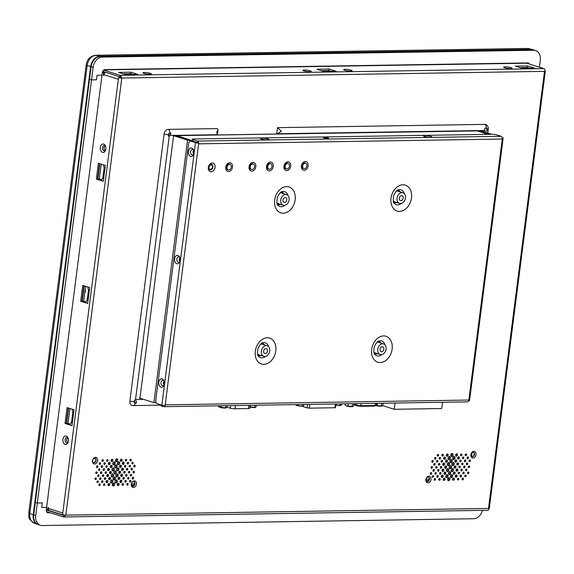 <?xml version="1.0" encoding="UTF-8"?>
<svg xmlns="http://www.w3.org/2000/svg" width="574" height="574" viewBox="0 0 574 574"><rect width="100%" height="100%" fill="white"/><g stroke="black" fill="none" stroke-linecap="round" stroke-linejoin="round"><path stroke-width="0.86" d="M95.198 458.353L93.993 458.375M108.005 484.312L108.802 484.298M112.418 484.241L113.688 484.219M117.311 484.162L118.108 484.155M131.453 483.939L134.625 483.889M426.016 479.29L429.194 479.24M443.293 479.017L444.082 479.003M447.706 478.946L448.968 478.931M452.599 478.874L453.395 478.86M393.369 201.524L393.929 201.51M211.713 165.176L212.602 165.161M121.222 77.103L120.375 77.117M534.581 50.304A10.389 7.649 107.5 0 0 531.789 49.637L100.256 56.446L96.145 55.348A10.188 7.505 107.5 0 0 87.191 65.443L29.783 513.565A10.188 7.505 107.5 0 0 34.117 523.072C26.72 518.071 29.475 516.622 28.779 512.955L86.186 64.833C87.198 59.179 90.34 55.994 95.593 55.276A4.635 3.042 89.1 0 1 96.145 55.348L527.671 48.532A4.635 3.042 -90.9 0 0 527.126 48.467L529.192 48.711A10.188 7.505 107.5 0 0 527.671 48.532L531.287 49.479L99.761 56.288A10.389 7.649 107.5 0 0 90.635 66.584L33.227 514.706A10.389 7.649 107.5 0 0 37.647 524.385A10.389 7.649 107.5 0 0 37.92 524.485A10.389 7.649 -72.5 0 1 33.227 514.706L90.635 66.584A10.389 7.649 -72.5 0 1 99.761 56.288L531.287 49.479A10.389 7.649 -72.5 0 1 532.407 49.565A10.389 7.649 -72.5 0 1 533.117 49.744A10.389 7.649 -72.5 0 1 533.361 49.823A10.389 7.649 107.5 0 0 532.837 49.658A10.389 7.649 107.5 0 0 531.287 49.479L100.256 56.446A10.389 7.649 107.5 0 0 91.13 66.742L33.723 514.864A10.389 7.649 107.5 0 0 38.422 524.643L37.92 524.485L38.422 524.643A10.389 7.649 107.5 0 1 33.723 514.864A10.389 7.649 107.5 0 0 38.422 524.643L40.41 525.267A10.389 7.649 107.5 0 0 42.239 525.533L473.765 518.724A10.389 7.649 107.5 0 0 482.504 510.365M47.599 511.915L46.652 511.929M525.447 68.277A1.234 0.911 107.5 0 0 524.722 67.481M526.803 67.445A3.085 2.274 -72.5 0 1 526.875 68.256M104.769 72.841A3.085 2.274 -72.5 0 1 105.695 72.346M471.591 456.445L472.093 452.542M524.249 68.299L521.816 67.524M92.543 460.714A3.394 2.497 107.5 0 0 94.674 464A3.394 2.497 107.5 0 0 97.659 460.635A3.394 2.497 107.5 0 0 95.528 457.349A3.394 2.497 107.5 0 0 92.543 460.714M92.658 460.477A2.318 1.708 107.5 0 0 94.114 462.723A2.318 1.708 107.5 0 0 96.145 460.427A2.318 1.708 107.5 0 0 94.696 458.188A2.318 1.708 107.5 0 0 92.658 460.477M131.324 484.234A3.394 2.497 107.5 0 0 133.455 487.52A3.394 2.497 107.5 0 0 136.447 484.155A3.394 2.497 107.5 0 0 134.309 480.869A3.394 2.497 107.5 0 0 131.324 484.234M131.439 484.004A2.318 1.708 107.5 0 0 132.486 486.185A2.318 1.708 107.5 0 0 134.933 483.947A2.318 1.708 107.5 0 0 133.886 481.765A2.318 1.708 107.5 0 0 131.439 484.004M132.343 486.128A2.318 1.708 107.5 0 0 134.632 483.853A2.318 1.708 107.5 0 0 133.735 481.729M446.479 470.206A1.543 1.134 107.5 0 0 447.182 471.663A1.543 1.134 107.5 0 0 448.811 470.171A1.543 1.134 107.5 0 0 448.107 468.721A1.543 1.134 107.5 0 0 446.479 470.206M446.73 471.34A1.543 1.134 107.5 0 0 447.813 469.855A1.543 1.134 107.5 0 0 447.562 468.728M437.639 470.35A0.926 0.682 107.5 0 0 439.038 470.328A0.926 0.682 107.5 0 0 437.639 470.35M437.661 470.745A0.926 0.682 107.5 0 0 438.019 469.611M448.423 473.198A1.543 1.134 107.5 0 0 449.119 474.648A1.543 1.134 107.5 0 0 450.748 473.155A1.543 1.134 107.5 0 0 450.052 471.706A1.543 1.134 107.5 0 0 448.423 473.198M448.674 474.325A1.543 1.134 107.5 0 0 449.751 472.84A1.543 1.134 107.5 0 0 449.499 471.713M430.27 473.478A0.926 0.682 107.5 0 0 431.67 473.457A0.926 0.682 107.5 0 0 430.27 473.478M430.292 473.88A0.926 0.682 107.5 0 0 430.651 472.746M441.284 476.327A1.234 0.911 107.5 0 0 443.15 476.298A1.234 0.911 107.5 0 0 441.284 476.327M441.413 477.116A1.234 0.911 107.5 0 0 442.023 475.186M432.215 476.47A0.926 0.682 107.5 0 0 433.607 476.449A0.926 0.682 107.5 0 0 432.215 476.47M432.229 476.865A0.926 0.682 107.5 0 0 432.588 475.731M443.228 479.312A1.234 0.911 107.5 0 0 445.087 479.283A1.234 0.911 107.5 0 0 443.228 479.312M443.35 480.101A1.234 0.911 107.5 0 0 443.96 478.171M434.152 479.455A0.926 0.682 107.5 0 0 435.544 479.434A0.926 0.682 107.5 0 0 434.152 479.455M434.174 479.85A0.926 0.682 107.5 0 0 434.532 478.716M462.07 479.01A0.926 0.682 107.5 0 0 463.469 478.989A0.926 0.682 107.5 0 0 462.07 479.01M462.092 479.412A0.926 0.682 107.5 0 0 462.45 478.278M457.421 479.089A0.926 0.682 107.5 0 0 458.813 479.068A0.926 0.682 107.5 0 0 457.421 479.089M457.442 479.484A0.926 0.682 107.5 0 0 457.801 478.35M452.534 479.161A1.234 0.911 107.5 0 0 454.393 479.132A1.234 0.911 107.5 0 0 452.534 479.161M452.664 479.957A1.234 0.911 107.5 0 0 453.266 478.027M464.789 475.954A0.926 0.682 107.5 0 0 466.181 475.932A0.926 0.682 107.5 0 0 464.789 475.954M464.804 476.355L464.804 476.355A0.926 0.682 107.5 0 0 465.162 475.215M460.133 476.025A0.926 0.682 107.5 0 0 461.532 476.004A0.926 0.682 107.5 0 0 460.133 476.025M460.154 476.427A0.926 0.682 107.5 0 0 460.513 475.294M455.247 476.104A1.234 0.911 107.5 0 0 457.105 476.076A1.234 0.911 107.5 0 0 455.247 476.104M455.376 476.894A1.234 0.911 107.5 0 0 455.986 474.971M450.36 476.183A1.543 1.134 107.5 0 0 451.056 477.633A1.543 1.134 107.5 0 0 452.685 476.147A1.543 1.134 107.5 0 0 451.989 474.691A1.543 1.134 107.5 0 0 450.36 476.183M450.612 477.31A1.543 1.134 107.5 0 0 451.688 475.832A1.543 1.134 107.5 0 0 451.437 474.698M467.501 472.897A0.926 0.682 107.5 0 0 468.893 472.868A0.926 0.682 107.5 0 0 467.501 472.897M467.523 473.292A0.926 0.682 107.5 0 0 467.882 472.158M462.845 472.969A0.926 0.682 107.5 0 0 464.244 472.947A0.926 0.682 107.5 0 0 462.845 472.969M462.866 473.363A0.926 0.682 107.5 0 0 463.225 472.23M458.196 473.041A0.926 0.682 107.5 0 0 459.587 473.019A0.926 0.682 107.5 0 0 458.196 473.041M458.217 473.442A0.926 0.682 107.5 0 0 458.576 472.302M453.309 473.12A1.234 0.911 107.5 0 0 455.168 473.091A1.234 0.911 107.5 0 0 453.309 473.12M453.431 473.909A1.234 0.911 107.5 0 0 454.041 471.979M465.564 469.905A0.926 0.682 107.5 0 0 466.956 469.884A0.926 0.682 107.5 0 0 465.564 469.905M465.579 470.307A0.926 0.682 107.5 0 0 465.937 469.173M460.908 469.984A0.926 0.682 107.5 0 0 462.307 469.963A0.926 0.682 107.5 0 0 460.908 469.984M460.929 470.379A0.926 0.682 107.5 0 0 461.288 469.245M456.021 470.056A1.234 0.911 107.5 0 0 457.88 470.027A1.234 0.911 107.5 0 0 456.021 470.056M456.151 470.852A1.234 0.911 107.5 0 0 456.761 468.922M451.135 470.135A1.543 1.134 107.5 0 0 451.831 471.591A1.543 1.134 107.5 0 0 453.46 470.099A1.543 1.134 107.5 0 0 452.764 468.642A1.543 1.134 107.5 0 0 451.135 470.135M451.386 471.268A1.543 1.134 107.5 0 0 452.463 469.783A1.543 1.134 107.5 0 0 452.212 468.649M458.97 466.992A0.926 0.682 107.5 0 0 460.362 466.971A0.926 0.682 107.5 0 0 458.97 466.992M458.985 467.394A0.926 0.682 107.5 0 0 459.344 466.26M468.276 466.849A0.926 0.682 107.5 0 0 469.668 466.827A0.926 0.682 107.5 0 0 468.276 466.849M468.298 467.25A0.926 0.682 107.5 0 0 468.657 466.11M456.796 464.014A1.234 0.911 107.5 0 0 458.655 463.986A1.234 0.911 107.5 0 0 456.796 464.014M456.926 464.804A1.234 0.911 107.5 0 0 457.535 462.874M466.332 463.864A0.926 0.682 107.5 0 0 467.731 463.842A0.926 0.682 107.5 0 0 466.332 463.864M466.353 464.258A0.926 0.682 107.5 0 0 466.712 463.125M459.745 460.951A0.926 0.682 107.5 0 0 461.137 460.929A0.926 0.682 107.5 0 0 459.745 460.951M459.76 461.345A0.926 0.682 107.5 0 0 460.118 460.212M469.051 460.8A0.926 0.682 107.5 0 0 470.443 460.779A0.926 0.682 107.5 0 0 469.051 460.8M469.073 461.202A0.926 0.682 107.5 0 0 469.432 460.068M457.571 457.966A1.234 0.911 107.5 0 0 459.43 457.937A1.234 0.911 107.5 0 0 457.571 457.966M457.7 458.762A1.234 0.911 107.5 0 0 458.31 456.832M467.107 457.815A0.926 0.682 107.5 0 0 468.506 457.794A0.926 0.682 107.5 0 0 467.107 457.815M467.128 458.217A0.926 0.682 107.5 0 0 467.487 457.083M460.513 454.902A0.926 0.682 107.5 0 0 461.912 454.881A0.926 0.682 107.5 0 0 460.513 454.902M460.535 455.304A0.926 0.682 107.5 0 0 460.893 454.17M449.198 467.15A1.543 1.134 107.5 0 0 449.894 468.606A1.543 1.134 107.5 0 0 451.523 467.114A1.543 1.134 107.5 0 0 450.827 465.658A1.543 1.134 107.5 0 0 449.198 467.15M449.449 468.284A1.543 1.134 107.5 0 0 450.525 466.798A1.543 1.134 107.5 0 0 450.274 465.665M444.771 467.222A1.234 0.911 107.5 0 0 446.637 467.193A1.234 0.911 107.5 0 0 444.771 467.222M444.9 468.011A1.234 0.911 107.5 0 0 445.51 466.081M440.351 467.286A0.926 0.682 107.5 0 0 441.75 467.265A0.926 0.682 107.5 0 0 440.351 467.286M440.373 467.688A0.926 0.682 107.5 0 0 440.732 466.554M435.702 467.365A0.926 0.682 107.5 0 0 437.094 467.344A0.926 0.682 107.5 0 0 435.702 467.365M435.723 467.76A0.926 0.682 107.5 0 0 436.082 466.626M431.045 467.437A0.926 0.682 107.5 0 0 432.444 467.415A0.926 0.682 107.5 0 0 431.045 467.437M431.067 467.832A0.926 0.682 107.5 0 0 431.426 466.698M447.254 464.165A1.543 1.134 107.5 0 0 447.957 465.614A1.543 1.134 107.5 0 0 449.586 464.129A1.543 1.134 107.5 0 0 448.882 462.673A1.543 1.134 107.5 0 0 447.254 464.165M447.505 465.292A1.543 1.134 107.5 0 0 448.588 463.814A1.543 1.134 107.5 0 0 448.337 462.68M442.834 464.237A1.234 0.911 107.5 0 0 444.699 464.201A1.234 0.911 107.5 0 0 442.834 464.237M442.963 465.026A1.234 0.911 107.5 0 0 443.573 463.096M438.414 464.301A0.926 0.682 107.5 0 0 439.813 464.28A0.926 0.682 107.5 0 0 438.414 464.301M438.436 464.703A0.926 0.682 107.5 0 0 438.794 463.57M433.757 464.373A0.926 0.682 107.5 0 0 435.157 464.352A0.926 0.682 107.5 0 0 433.757 464.373M433.779 464.775A0.926 0.682 107.5 0 0 434.138 463.641M449.973 461.101A1.543 1.134 107.5 0 0 450.669 462.558A1.543 1.134 107.5 0 0 452.298 461.066A1.543 1.134 107.5 0 0 451.602 459.616A1.543 1.134 107.5 0 0 449.973 461.101M450.224 462.235A1.543 1.134 107.5 0 0 451.3 460.75A1.543 1.134 107.5 0 0 451.049 459.623M436.477 461.317A0.926 0.682 107.5 0 0 437.869 461.295A0.926 0.682 107.5 0 0 436.477 461.317M436.491 461.718A0.926 0.682 107.5 0 0 436.857 460.578M431.82 461.388A0.926 0.682 107.5 0 0 433.219 461.367A0.926 0.682 107.5 0 0 431.82 461.388M431.842 461.79A0.926 0.682 107.5 0 0 432.2 460.657M448.029 458.117A1.543 1.134 107.5 0 0 448.724 459.573A1.543 1.134 107.5 0 0 450.36 458.081A1.543 1.134 107.5 0 0 449.657 456.624A1.543 1.134 107.5 0 0 448.029 458.117M448.28 459.25A1.543 1.134 107.5 0 0 449.363 457.765A1.543 1.134 107.5 0 0 449.112 456.631M443.609 458.188A1.234 0.911 107.5 0 0 445.467 458.16A1.234 0.911 107.5 0 0 443.609 458.188M443.738 458.978A1.234 0.911 107.5 0 0 444.348 457.055M439.189 458.26A0.926 0.682 107.5 0 0 440.581 458.239A0.926 0.682 107.5 0 0 439.189 458.26M439.21 458.655A0.926 0.682 107.5 0 0 439.569 457.521M434.532 458.332A0.926 0.682 107.5 0 0 435.931 458.31A0.926 0.682 107.5 0 0 434.532 458.332M434.554 458.726A0.926 0.682 107.5 0 0 434.913 457.593M450.741 455.06A1.543 1.134 107.5 0 0 451.444 456.509A1.543 1.134 107.5 0 0 453.073 455.024A1.543 1.134 107.5 0 0 452.369 453.568A1.543 1.134 107.5 0 0 450.741 455.06M450.999 456.186A1.543 1.134 107.5 0 0 452.075 454.708A1.543 1.134 107.5 0 0 451.824 453.575M446.321 455.132A1.234 0.911 107.5 0 0 448.186 455.096A1.234 0.911 107.5 0 0 446.321 455.132M446.45 455.921A1.234 0.911 107.5 0 0 447.06 453.991M441.901 455.196A0.926 0.682 107.5 0 0 443.3 455.175A0.926 0.682 107.5 0 0 441.901 455.196M441.923 455.598A0.926 0.682 107.5 0 0 442.281 454.464M437.252 455.268A0.926 0.682 107.5 0 0 438.644 455.247A0.926 0.682 107.5 0 0 437.252 455.268M437.266 455.67A0.926 0.682 107.5 0 0 437.625 454.536M465.17 454.83A0.926 0.682 107.5 0 0 466.569 454.809A0.926 0.682 107.5 0 0 465.17 454.83M465.191 455.232A0.926 0.682 107.5 0 0 465.55 454.091M455.627 454.981A1.234 0.911 107.5 0 0 457.492 454.952A1.234 0.911 107.5 0 0 455.627 454.981M455.756 455.77A1.234 0.911 107.5 0 0 456.366 453.847M462.457 457.887A0.926 0.682 107.5 0 0 463.849 457.865A0.926 0.682 107.5 0 0 462.457 457.887M462.479 458.289A0.926 0.682 107.5 0 0 462.838 457.155M452.685 458.045A1.543 1.134 107.5 0 0 453.381 459.501A1.543 1.134 107.5 0 0 455.01 458.009A1.543 1.134 107.5 0 0 454.314 456.552A1.543 1.134 107.5 0 0 452.685 458.045M452.936 459.178A1.543 1.134 107.5 0 0 454.012 457.693A1.543 1.134 107.5 0 0 453.761 456.56M464.395 460.879A0.926 0.682 107.5 0 0 465.794 460.857A0.926 0.682 107.5 0 0 464.395 460.879M464.416 461.274A0.926 0.682 107.5 0 0 464.775 460.14M454.859 461.03A1.234 0.911 107.5 0 0 456.717 461.001A1.234 0.911 107.5 0 0 454.859 461.03M454.981 461.819A1.234 0.911 107.5 0 0 455.591 459.889M461.683 463.936A0.926 0.682 107.5 0 0 463.075 463.914A0.926 0.682 107.5 0 0 461.683 463.936M461.704 464.337A0.926 0.682 107.5 0 0 462.063 463.196M451.91 464.093A1.543 1.134 107.5 0 0 452.606 465.543A1.543 1.134 107.5 0 0 454.235 464.05A1.543 1.134 107.5 0 0 453.539 462.601A1.543 1.134 107.5 0 0 451.91 464.093M452.161 465.22A1.543 1.134 107.5 0 0 453.238 463.735A1.543 1.134 107.5 0 0 452.986 462.608M463.62 466.92A0.926 0.682 107.5 0 0 465.019 466.899A0.926 0.682 107.5 0 0 463.62 466.92M463.641 467.322A0.926 0.682 107.5 0 0 464 466.188M454.084 467.071A1.234 0.911 107.5 0 0 455.943 467.042A1.234 0.911 107.5 0 0 454.084 467.071M454.206 467.867A1.234 0.911 107.5 0 0 454.816 465.937M438.801 479.383A0.926 0.682 107.5 0 0 440.201 479.355A0.926 0.682 107.5 0 0 438.801 479.383M438.823 479.778A0.926 0.682 107.5 0 0 439.182 478.644M447.648 479.24A1.543 1.134 107.5 0 0 448.344 480.696A1.543 1.134 107.5 0 0 449.973 479.204A1.543 1.134 107.5 0 0 449.277 477.747A1.543 1.134 107.5 0 0 447.648 479.24M447.899 480.373A1.543 1.134 107.5 0 0 448.976 478.888A1.543 1.134 107.5 0 0 448.724 477.755M436.864 476.391A0.926 0.682 107.5 0 0 438.263 476.37A0.926 0.682 107.5 0 0 436.864 476.391M436.886 476.793A0.926 0.682 107.5 0 0 437.245 475.659M445.704 476.255A1.543 1.134 107.5 0 0 446.407 477.712A1.543 1.134 107.5 0 0 448.036 476.219A1.543 1.134 107.5 0 0 447.333 474.763A1.543 1.134 107.5 0 0 445.704 476.255M445.955 477.389A1.543 1.134 107.5 0 0 447.038 475.903A1.543 1.134 107.5 0 0 446.787 474.77M434.927 473.406A0.926 0.682 107.5 0 0 436.319 473.385A0.926 0.682 107.5 0 0 434.927 473.406M434.949 473.808A0.926 0.682 107.5 0 0 435.307 472.675M432.983 470.422A0.926 0.682 107.5 0 0 434.382 470.4A0.926 0.682 107.5 0 0 432.983 470.422M433.004 470.824A0.926 0.682 107.5 0 0 433.363 469.683M120.734 475.351A1.234 0.911 107.5 0 0 122.599 475.322A1.234 0.911 107.5 0 0 120.734 475.351M120.863 476.14A1.234 0.911 107.5 0 0 121.473 474.217M130.276 475.2A0.926 0.682 107.5 0 0 131.668 475.179A0.926 0.682 107.5 0 0 130.276 475.2M130.298 475.602A0.926 0.682 107.5 0 0 130.657 474.468M118.022 478.415A1.234 0.911 107.5 0 0 119.88 478.379A1.234 0.911 107.5 0 0 118.022 478.415M118.151 479.204A1.234 0.911 107.5 0 0 118.761 477.274M127.564 478.264A0.926 0.682 107.5 0 0 128.956 478.235A0.926 0.682 107.5 0 0 127.564 478.264M127.579 478.659A0.926 0.682 107.5 0 0 127.945 477.525M115.073 481.471A1.543 1.134 107.5 0 0 115.776 482.928A1.543 1.134 107.5 0 0 117.405 481.435A1.543 1.134 107.5 0 0 116.701 479.986A1.543 1.134 107.5 0 0 115.073 481.471M115.324 482.605A1.543 1.134 107.5 0 0 116.407 481.12A1.543 1.134 107.5 0 0 116.156 479.993M124.845 481.321A0.926 0.682 107.5 0 0 126.244 481.299A0.926 0.682 107.5 0 0 124.845 481.321M124.867 481.722A0.926 0.682 107.5 0 0 125.225 480.582M112.361 484.535A1.543 1.134 107.5 0 0 113.056 485.984A1.543 1.134 107.5 0 0 114.685 484.499A1.543 1.134 107.5 0 0 113.989 483.043A1.543 1.134 107.5 0 0 112.361 484.535M112.612 485.669A1.543 1.134 107.5 0 0 113.695 484.183A1.543 1.134 107.5 0 0 113.437 483.05M122.133 484.377A0.926 0.682 107.5 0 0 123.532 484.356A0.926 0.682 107.5 0 0 122.133 484.377M122.154 484.779A0.926 0.682 107.5 0 0 122.513 483.645M100.414 472.653A0.926 0.682 107.5 0 0 101.813 472.632A0.926 0.682 107.5 0 0 100.414 472.653M100.436 473.055A0.926 0.682 107.5 0 0 100.794 471.921M111.973 469.46A1.543 1.134 107.5 0 0 112.669 470.91A1.543 1.134 107.5 0 0 114.298 469.417A1.543 1.134 107.5 0 0 113.602 467.968A1.543 1.134 107.5 0 0 111.973 469.46M112.224 470.587A1.543 1.134 107.5 0 0 113.3 469.101A1.543 1.134 107.5 0 0 113.049 467.975M103.126 469.597A0.926 0.682 107.5 0 0 104.525 469.575A0.926 0.682 107.5 0 0 103.126 469.597M103.148 469.998A0.926 0.682 107.5 0 0 103.507 468.858M110.265 466.468A1.234 0.911 107.5 0 0 112.124 466.44A1.234 0.911 107.5 0 0 110.265 466.468M110.395 467.258A1.234 0.911 107.5 0 0 111.004 465.335M101.189 466.612A0.926 0.682 107.5 0 0 102.588 466.59A0.926 0.682 107.5 0 0 101.189 466.612M101.211 467.006A0.926 0.682 107.5 0 0 101.569 465.873M112.748 463.412A1.543 1.134 107.5 0 0 113.444 464.868A1.543 1.134 107.5 0 0 115.073 463.376A1.543 1.134 107.5 0 0 114.377 461.919A1.543 1.134 107.5 0 0 112.748 463.412M112.999 464.545A1.543 1.134 107.5 0 0 114.075 463.06A1.543 1.134 107.5 0 0 113.824 461.926M103.901 463.548A0.926 0.682 107.5 0 0 105.3 463.527A0.926 0.682 107.5 0 0 103.901 463.548M103.923 463.95A0.926 0.682 107.5 0 0 104.281 462.816M101.964 460.563A0.926 0.682 107.5 0 0 103.363 460.542A0.926 0.682 107.5 0 0 101.964 460.563M101.985 460.965A0.926 0.682 107.5 0 0 102.344 459.831M129.882 460.126A0.926 0.682 107.5 0 0 131.281 460.104A0.926 0.682 107.5 0 0 129.882 460.126M129.903 460.52A0.926 0.682 107.5 0 0 130.262 459.387M125.232 460.197A0.926 0.682 107.5 0 0 126.624 460.176A0.926 0.682 107.5 0 0 125.232 460.197M125.254 460.599A0.926 0.682 107.5 0 0 125.613 459.458M120.346 460.276A1.234 0.911 107.5 0 0 122.205 460.248A1.234 0.911 107.5 0 0 120.346 460.276M120.475 461.066A1.234 0.911 107.5 0 0 121.085 459.135M115.46 460.355A1.543 1.134 107.5 0 0 116.156 461.805A1.543 1.134 107.5 0 0 117.785 460.312A1.543 1.134 107.5 0 0 117.089 458.863A1.543 1.134 107.5 0 0 115.46 460.355M115.711 461.482A1.543 1.134 107.5 0 0 116.787 460.004A1.543 1.134 107.5 0 0 116.536 458.87M131.826 463.11A0.926 0.682 107.5 0 0 133.218 463.089A0.926 0.682 107.5 0 0 131.826 463.11M131.848 463.512A0.926 0.682 107.5 0 0 132.207 462.371M127.17 463.182A0.926 0.682 107.5 0 0 128.569 463.161A0.926 0.682 107.5 0 0 127.17 463.182M127.191 463.584A0.926 0.682 107.5 0 0 127.55 462.45M122.284 463.261A1.234 0.911 107.5 0 0 124.149 463.232A1.234 0.911 107.5 0 0 122.284 463.261M122.413 464.05A1.234 0.911 107.5 0 0 123.023 462.127M117.397 463.34A1.543 1.134 107.5 0 0 118.093 464.789A1.543 1.134 107.5 0 0 119.722 463.304A1.543 1.134 107.5 0 0 119.026 461.848A1.543 1.134 107.5 0 0 117.397 463.34M117.648 464.466A1.543 1.134 107.5 0 0 118.732 462.988A1.543 1.134 107.5 0 0 118.481 461.855M133.764 466.095A0.926 0.682 107.5 0 0 135.163 466.074A0.926 0.682 107.5 0 0 133.764 466.095M133.785 466.497A0.926 0.682 107.5 0 0 134.144 465.363M129.114 466.167A0.926 0.682 107.5 0 0 130.506 466.145A0.926 0.682 107.5 0 0 129.114 466.167M129.128 466.569A0.926 0.682 107.5 0 0 129.487 465.435M124.458 466.246A0.926 0.682 107.5 0 0 125.857 466.224A0.926 0.682 107.5 0 0 124.458 466.246M124.479 466.64A0.926 0.682 107.5 0 0 124.838 465.507M119.571 466.318A1.234 0.911 107.5 0 0 121.43 466.289A1.234 0.911 107.5 0 0 119.571 466.318M119.701 467.114A1.234 0.911 107.5 0 0 120.31 465.184M114.685 466.397A1.543 1.134 107.5 0 0 115.381 467.853A1.543 1.134 107.5 0 0 117.01 466.361A1.543 1.134 107.5 0 0 116.314 464.904A1.543 1.134 107.5 0 0 114.685 466.397M114.936 467.53A1.543 1.134 107.5 0 0 116.013 466.045A1.543 1.134 107.5 0 0 115.761 464.911M131.051 469.159A0.926 0.682 107.5 0 0 132.443 469.13A0.926 0.682 107.5 0 0 131.051 469.159M131.073 469.554A0.926 0.682 107.5 0 0 131.432 468.42M126.395 469.231A0.926 0.682 107.5 0 0 127.794 469.209A0.926 0.682 107.5 0 0 126.395 469.231M126.416 469.625A0.926 0.682 107.5 0 0 126.775 468.492M121.509 469.31A1.234 0.911 107.5 0 0 123.374 469.274A1.234 0.911 107.5 0 0 121.509 469.31M121.638 470.099A1.234 0.911 107.5 0 0 122.248 468.169M116.622 469.381A1.543 1.134 107.5 0 0 117.326 470.838A1.543 1.134 107.5 0 0 118.954 469.345A1.543 1.134 107.5 0 0 118.251 467.896A1.543 1.134 107.5 0 0 116.622 469.381M116.874 470.515A1.543 1.134 107.5 0 0 117.957 469.03A1.543 1.134 107.5 0 0 117.706 467.903M132.989 472.144A0.926 0.682 107.5 0 0 134.388 472.122A0.926 0.682 107.5 0 0 132.989 472.144M133.01 472.538A0.926 0.682 107.5 0 0 133.369 471.405M128.339 472.215A0.926 0.682 107.5 0 0 129.731 472.194A0.926 0.682 107.5 0 0 128.339 472.215M128.354 472.617A0.926 0.682 107.5 0 0 128.712 471.476M123.683 472.287A0.926 0.682 107.5 0 0 125.082 472.266A0.926 0.682 107.5 0 0 123.683 472.287M123.704 472.689A0.926 0.682 107.5 0 0 124.063 471.555M118.796 472.366A1.234 0.911 107.5 0 0 120.655 472.337A1.234 0.911 107.5 0 0 118.796 472.366M118.926 473.155A1.234 0.911 107.5 0 0 119.535 471.232M113.91 472.445A1.543 1.134 107.5 0 0 114.606 473.894A1.543 1.134 107.5 0 0 116.235 472.409A1.543 1.134 107.5 0 0 115.539 470.953A1.543 1.134 107.5 0 0 113.91 472.445M114.161 473.572A1.543 1.134 107.5 0 0 115.238 472.093A1.543 1.134 107.5 0 0 114.987 470.96M99.252 463.627A0.926 0.682 107.5 0 0 100.644 463.605A0.926 0.682 107.5 0 0 99.252 463.627M99.273 464.022A0.926 0.682 107.5 0 0 99.632 462.888M108.321 463.483A1.234 0.911 107.5 0 0 110.186 463.455A1.234 0.911 107.5 0 0 108.321 463.483M108.45 464.273A1.234 0.911 107.5 0 0 109.06 462.343M96.532 466.684A0.926 0.682 107.5 0 0 97.932 466.662A0.926 0.682 107.5 0 0 96.532 466.684M96.554 467.085A0.926 0.682 107.5 0 0 96.913 465.945M105.846 466.54A0.926 0.682 107.5 0 0 107.238 466.519A0.926 0.682 107.5 0 0 105.846 466.54M105.86 466.935A0.926 0.682 107.5 0 0 106.219 465.801M98.477 469.668A0.926 0.682 107.5 0 0 99.869 469.647A0.926 0.682 107.5 0 0 98.477 469.668M98.498 470.07A0.926 0.682 107.5 0 0 98.857 468.936M107.553 469.525A1.234 0.911 107.5 0 0 109.412 469.496A1.234 0.911 107.5 0 0 107.553 469.525M107.675 470.321A1.234 0.911 107.5 0 0 108.285 468.391M95.765 472.732A0.926 0.682 107.5 0 0 97.157 472.711A0.926 0.682 107.5 0 0 95.765 472.732M95.779 473.127A0.926 0.682 107.5 0 0 96.138 471.993M111.198 475.502A1.543 1.134 107.5 0 0 111.894 476.958A1.543 1.134 107.5 0 0 113.523 475.466A1.543 1.134 107.5 0 0 112.827 474.009A1.543 1.134 107.5 0 0 111.198 475.502M111.449 476.635A1.543 1.134 107.5 0 0 112.526 475.15A1.543 1.134 107.5 0 0 112.274 474.016M106.778 475.573A1.234 0.911 107.5 0 0 108.637 475.545A1.234 0.911 107.5 0 0 106.778 475.573M106.9 476.363A1.234 0.911 107.5 0 0 107.51 474.44M102.351 475.645A0.926 0.682 107.5 0 0 103.751 475.616A0.926 0.682 107.5 0 0 102.351 475.645M102.373 476.04A0.926 0.682 107.5 0 0 102.732 474.906M97.702 475.717A0.926 0.682 107.5 0 0 99.094 475.695A0.926 0.682 107.5 0 0 97.702 475.717M97.724 476.111A0.926 0.682 107.5 0 0 98.082 474.978M108.716 478.558A1.234 0.911 107.5 0 0 110.574 478.529A1.234 0.911 107.5 0 0 108.716 478.558M108.845 479.347A1.234 0.911 107.5 0 0 109.455 477.425M104.296 478.63A0.926 0.682 107.5 0 0 105.688 478.608A0.926 0.682 107.5 0 0 104.296 478.63M104.317 479.025A0.926 0.682 107.5 0 0 104.676 477.891M99.639 478.702A0.926 0.682 107.5 0 0 101.038 478.68A0.926 0.682 107.5 0 0 99.639 478.702M99.661 479.103A0.926 0.682 107.5 0 0 100.02 477.963M94.99 478.773A0.926 0.682 107.5 0 0 96.382 478.752A0.926 0.682 107.5 0 0 94.99 478.773M95.004 479.175A0.926 0.682 107.5 0 0 95.363 478.042M110.423 481.55A1.543 1.134 107.5 0 0 111.119 482.999A1.543 1.134 107.5 0 0 112.748 481.514A1.543 1.134 107.5 0 0 112.052 480.058A1.543 1.134 107.5 0 0 110.423 481.55M110.674 482.677A1.543 1.134 107.5 0 0 111.751 481.199A1.543 1.134 107.5 0 0 111.5 480.065M106.003 481.615A1.234 0.911 107.5 0 0 107.862 481.586A1.234 0.911 107.5 0 0 106.003 481.615M106.125 482.411A1.234 0.911 107.5 0 0 106.735 480.481M101.576 481.686A0.926 0.682 107.5 0 0 102.976 481.665A0.926 0.682 107.5 0 0 101.576 481.686M101.598 482.088A0.926 0.682 107.5 0 0 101.957 480.955M96.927 481.758A0.926 0.682 107.5 0 0 98.319 481.737A0.926 0.682 107.5 0 0 96.927 481.758M96.949 482.16A0.926 0.682 107.5 0 0 97.307 481.026M98.864 484.75A0.926 0.682 107.5 0 0 100.263 484.721A0.926 0.682 107.5 0 0 98.864 484.75M98.886 485.145A0.926 0.682 107.5 0 0 99.245 484.011M126.789 484.305A0.926 0.682 107.5 0 0 128.181 484.284A0.926 0.682 107.5 0 0 126.789 484.305M126.811 484.707A0.926 0.682 107.5 0 0 127.17 483.573M117.247 484.456A1.234 0.911 107.5 0 0 119.112 484.427A1.234 0.911 107.5 0 0 117.247 484.456M117.376 485.245A1.234 0.911 107.5 0 0 117.986 483.322M129.502 481.249A0.926 0.682 107.5 0 0 130.901 481.227A0.926 0.682 107.5 0 0 129.502 481.249M129.523 481.643A0.926 0.682 107.5 0 0 129.882 480.51M119.959 481.399A1.234 0.911 107.5 0 0 121.824 481.371A1.234 0.911 107.5 0 0 119.959 481.399M120.088 482.189A1.234 0.911 107.5 0 0 120.698 480.259M132.214 478.185A0.926 0.682 107.5 0 0 133.613 478.164A0.926 0.682 107.5 0 0 132.214 478.185M132.235 478.587A0.926 0.682 107.5 0 0 132.594 477.453M122.908 478.336A0.926 0.682 107.5 0 0 124.307 478.314A0.926 0.682 107.5 0 0 122.908 478.336M122.929 478.73A0.926 0.682 107.5 0 0 123.288 477.597M113.135 478.486A1.543 1.134 107.5 0 0 113.831 479.943A1.543 1.134 107.5 0 0 115.46 478.451A1.543 1.134 107.5 0 0 114.764 477.001A1.543 1.134 107.5 0 0 113.135 478.486M113.387 479.62A1.543 1.134 107.5 0 0 114.463 478.135A1.543 1.134 107.5 0 0 114.212 477.008M125.62 475.272A0.926 0.682 107.5 0 0 127.019 475.25A0.926 0.682 107.5 0 0 125.62 475.272M125.641 475.674A0.926 0.682 107.5 0 0 126 474.54M115.848 475.43A1.543 1.134 107.5 0 0 116.551 476.879A1.543 1.134 107.5 0 0 118.179 475.394A1.543 1.134 107.5 0 0 117.476 473.937A1.543 1.134 107.5 0 0 115.848 475.43M116.099 476.564A1.543 1.134 107.5 0 0 117.182 475.078A1.543 1.134 107.5 0 0 116.931 473.945M442.059 470.278A1.234 0.911 107.5 0 0 443.924 470.25A1.234 0.911 107.5 0 0 442.059 470.278M442.188 471.067A1.234 0.911 107.5 0 0 442.798 469.145M426.008 479.347A2.318 1.708 107.5 0 0 427.056 481.529A2.318 1.708 107.5 0 0 429.496 479.297A2.318 1.708 107.5 0 0 428.448 477.116A2.318 1.708 107.5 0 0 426.008 479.347M426.905 481.471A2.318 1.708 107.5 0 0 429.201 479.204A2.318 1.708 107.5 0 0 428.297 477.08M425.894 479.584A3.394 2.497 107.5 0 0 428.025 482.87A3.394 2.497 107.5 0 0 431.009 479.505A3.394 2.497 107.5 0 0 428.878 476.219A3.394 2.497 107.5 0 0 425.894 479.584M470.874 454.744A3.394 2.497 107.5 0 0 473.005 458.023A3.394 2.497 107.5 0 0 475.99 454.658A3.394 2.497 107.5 0 0 473.859 451.372A3.394 2.497 107.5 0 0 470.874 454.744M470.989 454.508A2.318 1.708 107.5 0 0 472.445 456.746A2.318 1.708 107.5 0 0 474.476 454.45A2.318 1.708 107.5 0 0 473.026 452.212A2.318 1.708 107.5 0 0 470.989 454.508M144.397 72.525A4.248 0.689 7.3 0 0 142.969 72.97A4.248 0.689 7.3 0 0 145.66 73.852A4.248 0.689 7.3 0 0 149.879 74.254A4.248 0.689 7.3 0 0 151.278 74.032A4.248 0.689 7.3 0 0 149.247 73.056A4.248 0.689 7.3 0 0 144.397 72.525M304.363 69.999A4.248 0.689 7.3 0 0 302.936 70.444A4.248 0.689 7.3 0 0 305.626 71.327A4.248 0.689 7.3 0 0 309.845 71.728A4.248 0.689 7.3 0 0 311.244 71.506A4.248 0.689 7.3 0 0 309.214 70.53A4.248 0.689 7.3 0 0 304.363 69.999M345.089 69.354A4.248 0.689 7.3 0 0 343.654 69.798A4.248 0.689 7.3 0 0 346.344 70.681A4.248 0.689 7.3 0 0 350.563 71.09A4.248 0.689 7.3 0 0 351.97 70.867A4.248 0.689 7.3 0 0 349.932 69.885A4.248 0.689 7.3 0 0 345.089 69.354M505.084 66.828A4.248 0.689 7.3 0 0 503.649 67.273A4.248 0.689 7.3 0 0 506.34 68.155A4.248 0.689 7.3 0 0 510.559 68.564A4.248 0.689 7.3 0 0 511.965 68.335A4.248 0.689 7.3 0 0 509.927 67.359A4.248 0.689 7.3 0 0 505.084 66.828M100.35 147.382A4.248 2.791 -90.9 0 0 102.165 152.232A4.248 2.791 -90.9 0 0 105.559 150.288A4.248 2.791 -90.9 0 0 105.831 149.118A4.248 2.791 -90.9 0 0 105.494 146.14A4.248 2.791 -90.9 0 0 102.617 144.06A4.248 2.791 -90.9 0 0 100.35 147.382M105.638 146.571A2.705 1.779 -90.9 0 0 103.829 145.602A2.705 1.779 -90.9 0 0 102.509 147.683A2.705 1.779 -90.9 0 0 103.55 150.697A2.705 1.779 -90.9 0 0 105.695 149.857M62.946 439.383A4.248 2.791 -90.9 0 0 64.754 444.233A4.248 2.791 -90.9 0 0 68.155 442.289A4.248 2.791 -90.9 0 0 68.428 441.119A4.248 2.791 -90.9 0 0 68.091 438.134A4.248 2.791 -90.9 0 0 65.214 436.053A4.248 2.791 -90.9 0 0 62.946 439.383M68.234 438.565A2.705 1.779 -90.9 0 0 66.426 437.596A2.705 1.779 -90.9 0 0 65.106 439.677A2.705 1.779 -90.9 0 0 66.139 442.69A2.705 1.779 -90.9 0 0 68.284 441.851M136.354 403.12A3.085 2.274 -72.5 0 1 134.416 400.135L134.223 401.642A1.543 1.134 107.5 0 0 135.191 403.135L136.354 403.12A3.085 2.031 89.1 0 0 135.471 399.927M174.424 135.385L216.986 134.711L217.438 134.309L216.656 132.293L218.012 129.796L217.374 128.605L168.189 129.38A4.635 3.408 -72.5 0 0 164.114 133.964L129.903 401.047A4.635 3.408 -72.5 0 0 131.998 405.409L133.247 405.596A3.085 2.031 89.1 0 0 135.191 403.135M132.809 405.531A4.635 3.408 -72.5 0 1 131.998 405.409M135.543 399.454L143.443 399.325M482.569 131.432L482.684 130.52M276.725 133.699L277.5 127.65L281.432 131.267L277.213 133.764L478.07 130.592M277.5 127.65L484.628 124.379A4.635 3.408 -72.5 0 1 485.446 124.501C487.505 125.125 488.445 126.725 488.273 129.293A3.085 0.495 -172.7 0 1 487.204 129.53A1.543 1.134 107.5 0 0 486.235 128.038L485.073 128.052A3.085 2.274 -72.5 0 1 487.01 131.037L487.204 129.53M119.701 77.849L119.134 77.583A2.318 1.708 107.5 0 0 119.019 77.712M120.267 77.935L120.397 76.959A2.318 1.708 107.5 0 0 119.134 77.583M120.397 76.959L119.837 76.78M102.696 71.37L119.837 76.816L120.031 75.309A2.318 1.521 -90.9 0 1 121.229 78.042A2.318 0.373 7.3 0 1 118.574 77.59L118.359 79.255L103.908 74.685A2.318 1.708 -72.5 0 1 105.853 72.396M49.802 510.688A2.318 1.708 -72.5 0 1 49.393 510.63A2.318 1.708 -72.5 0 1 48.345 508.449L62.796 513.02L118.359 79.255M63.47 515.014L64.245 515.258A2.318 1.708 107.5 0 1 63.843 515.201L49.393 510.63M63.298 514.864A2.318 1.708 107.5 0 0 63.843 515.201M83.84 285.752L81.852 301.25L80.69 301.264L85.677 302.842L86.904 300.446L88.009 300.798M81.852 301.25L85.842 302.512M85.677 302.842L87.664 303.474L89.702 287.603L82.728 285.4L80.69 301.264M89.436 289.691L88.324 289.339L87.707 286.971M88.324 289.339A3.085 2.274 -72.5 0 1 88.403 290.695L89.271 290.968M88.195 299.355L87.327 299.083L88.403 290.695M87.327 299.083A3.085 2.274 -72.5 0 1 86.904 300.446M101.325 180.645L103.32 181.276L105.351 165.405L98.376 163.203L96.346 179.074L101.325 180.645L102.559 178.256A3.085 2.274 107.5 0 0 102.983 176.885L103.851 177.158M96.346 179.074L101.498 180.315M99.496 163.554L97.508 179.052M104.92 168.778L104.059 168.505L102.983 176.885M104.059 168.505A3.085 2.274 107.5 0 0 103.98 167.142L105.085 167.493M103.363 164.781L103.98 167.142M102.344 72.46L104.791 72.848L102.409 72.159M48.546 509.856L47.685 509.583M48.589 509.942L46.35 509.547M68.184 407.942L66.204 423.44L70.193 424.703M72.36 422.988L71.248 422.643L70.021 425.04L72.015 425.664L74.046 409.8L72.051 409.169L72.676 411.529L73.781 411.881M71.248 422.643A3.085 2.274 107.5 0 0 71.678 421.273L72.539 421.546M73.615 413.165L72.747 412.893L71.678 421.273M72.747 412.893A3.085 2.274 107.5 0 0 72.676 411.529M72.051 409.169L67.072 407.59L65.041 423.461L70.021 425.04M65.041 423.461L66.204 423.44M47.635 509.956L47.943 507.538L48.446 507.696L48.345 508.449M103.908 74.685L103.815 75.438L103.32 75.28L103.629 72.862M46.48 511.563L63.456 516.93A2.318 1.521 -90.9 0 0 63.779 516.98A2.318 1.521 -90.9 0 0 65.242 515.136L65.823 515.129A2.318 0.373 -172.7 0 1 62.58 514.677L62.796 513.02M133.068 74.469L130.635 73.702L130.829 72.188L118.617 72.381L125.591 74.591L137.81 74.398L135.816 73.766L134.718 74.448M130.635 73.702L123.159 73.824M135.816 73.766L130.829 72.188M529.788 68.206L527.355 67.438L527.549 65.931L515.33 66.118L522.311 68.328L534.523 68.134L532.529 67.502L531.438 68.184M527.355 67.438L519.879 67.56M532.529 67.502L527.549 65.931M104.052 69.87L526.738 63.197L543.872 68.615L120.031 75.309L103.664 70.128M331.428 71.341L328.995 70.573L329.189 69.059L316.977 69.253L323.951 71.456L336.163 71.262L334.176 70.638L333.078 71.312M328.995 70.573L321.519 70.688M334.176 70.638L329.189 69.059M543.872 68.615A2.318 1.521 89.1 0 1 545.078 71.355L121.81 78.035L65.823 515.129L488.503 508.449L544.496 71.363M121.229 78.042L121.81 78.035M528.891 68.22L529.666 68.213M528.432 67.775L528.374 68.227M545.085 71.312A2.318 0.373 7.3 0 0 545.3 71.183L489.306 508.277A2.318 0.373 -172.7 0 1 488.503 508.449L489.084 508.442A2.318 1.521 89.1 0 1 487.627 510.286L63.779 516.98M46.358 511.169L46.508 509.999L63.649 515.416L63.456 516.93L64.109 516.916M51.897 511.42L51.05 511.434M439.598 473.737A0.926 0.682 107.5 0 0 439.957 472.596M445.675 461.962A1.234 0.911 107.5 0 0 446.285 460.039M441.148 461.639A0.926 0.682 107.5 0 0 441.506 460.506M444.125 474.059A1.234 0.911 107.5 0 0 444.735 472.129M93.555 462.601A2.318 1.708 107.5 0 0 95.851 460.334A2.318 1.708 107.5 0 0 94.947 458.21M109.62 473.306A1.234 0.911 107.5 0 0 110.23 471.376M111.169 461.216A1.234 0.911 107.5 0 0 111.772 459.286M106.635 460.893A0.926 0.682 107.5 0 0 106.994 459.752M105.092 472.983A0.926 0.682 107.5 0 0 105.451 471.85M108.07 485.396A1.234 0.911 107.5 0 0 108.68 483.466M103.542 485.073A0.926 0.682 107.5 0 0 103.901 483.939M471.885 456.631A2.318 1.708 107.5 0 0 474.181 454.357A2.318 1.708 107.5 0 0 473.277 452.233M121.258 77.712L120.784 77.992M439.576 473.335A0.926 0.682 107.5 0 0 440.976 473.313A0.926 0.682 107.5 0 0 439.576 473.335M445.546 461.173A1.234 0.911 107.5 0 0 447.411 461.144A1.234 0.911 107.5 0 0 445.546 461.173M441.126 461.245A0.926 0.682 107.5 0 0 442.525 461.223A0.926 0.682 107.5 0 0 441.126 461.245M444.003 473.263A1.234 0.911 107.5 0 0 445.862 473.234A1.234 0.911 107.5 0 0 444.003 473.263M111.349 472.481A1.234 0.911 107.5 0 0 109.49 472.51A1.234 0.911 107.5 0 0 111.349 472.481M112.899 460.391A1.234 0.911 107.5 0 0 111.04 460.42A1.234 0.911 107.5 0 0 112.899 460.391M108.012 460.47A0.926 0.682 107.5 0 0 106.621 460.491A0.926 0.682 107.5 0 0 108.012 460.47M106.463 472.56A0.926 0.682 107.5 0 0 105.071 472.581A0.926 0.682 107.5 0 0 106.463 472.56M109.799 484.571A1.234 0.911 107.5 0 0 107.941 484.607A1.234 0.911 107.5 0 0 109.799 484.571M104.913 484.65A0.926 0.682 107.5 0 0 103.521 484.671A0.926 0.682 107.5 0 0 104.913 484.65M211.641 164.308L211.548 165.039M211.024 169.093L210.931 169.847M105.501 146.334A1.93 1.27 -90.9 0 0 105.487 146.327A1.93 1.27 -90.9 0 0 105.214 146.291A1.93 1.27 -90.9 0 0 104.009 147.783A1.93 1.27 -90.9 0 0 105.006 150.108A1.93 1.27 -90.9 0 0 105.279 150.144A1.93 1.27 -90.9 0 0 105.559 150.094M105.824 147.41A1.93 1.27 -90.9 0 0 105.846 149.003M68.098 438.328A1.93 1.27 -90.9 0 0 68.084 438.328A1.93 1.27 -90.9 0 0 67.811 438.285A1.93 1.27 -90.9 0 0 66.598 439.777A1.93 1.27 -90.9 0 0 67.596 442.102A1.93 1.27 -90.9 0 0 67.868 442.145A1.93 1.27 -90.9 0 0 68.155 442.088M68.414 439.411A1.93 1.27 -90.9 0 0 68.442 440.997M99.883 163.676L97.917 179.045L101.555 180.2M101.225 164.099L99.309 179.023L97.917 179.045M99.309 179.023L101.763 179.798M84.235 285.874L82.261 301.242L85.906 302.39M85.569 286.297L83.66 301.221L82.261 301.242M83.66 301.221L86.107 301.996M69.92 408.494L68.005 423.411L70.459 424.186M68.005 423.411L66.613 423.433L70.25 424.588M68.579 408.071L66.613 423.433M84.744 292.769A2.856 2.102 107.5 0 0 85.383 291.09A2.856 2.102 107.5 0 0 85.167 289.425M131.575 485.26L134.108 485.224M426.145 480.61L428.67 480.574M539.417 67.208L540.299 60.306A10.389 7.649 107.5 0 0 535.607 50.526L533.612 49.902A10.389 7.649 107.5 0 0 531.789 49.637L100.256 56.446A10.389 7.649 107.5 0 0 91.13 66.742L33.723 514.864L29.783 513.565A4.635 0.746 7.3 0 1 28.779 512.955M526.753 68.256A2.927 2.152 107.5 0 0 526.667 67.452M525.167 67.474A1.399 1.026 -72.5 0 1 525.576 68.277M47.642 511.929L46.666 511.943M535.607 50.526A10.389 7.649 107.5 0 0 533.777 50.268L102.251 57.077A10.389 7.649 107.5 0 0 93.124 67.366L91.524 79.872L96.468 79.793L97.049 75.259L101.993 75.18L102.316 72.654A3.085 2.274 -72.5 0 1 105.028 69.597L527.779 62.918A3.085 2.274 -72.5 0 1 528.324 62.996A3.085 2.274 -72.5 0 1 529.465 64.058M527.154 62.932A3.085 2.274 -72.5 0 1 527.47 63.427M102.251 57.077L100.256 56.446A10.389 7.649 107.5 0 0 91.13 66.742L89.53 79.241L91.524 79.872L89.53 79.241L33.723 514.864L33.227 514.706M533.117 49.744L533.612 49.902A10.389 7.649 107.5 0 0 531.789 49.637L531.287 49.479M50.534 512.847L47.212 512.553M48.245 512.883A3.085 2.274 -72.5 0 1 47.699 512.804A3.085 2.274 -72.5 0 1 46.307 509.891L46.63 507.366L41.687 507.445L42.268 502.91L37.317 502.989L35.717 515.488A10.389 7.649 107.5 0 0 40.41 525.267M37.317 502.989L35.33 502.358L37.317 502.989L42.268 502.91L41.687 507.445L46.63 507.366L101.993 75.18L97.049 75.259L96.468 79.793L91.524 79.872L37.317 502.989M47.534 511.893L46.645 511.908M47.161 511.778L46.58 511.786M175.996 136.074A2.318 1.708 -72.5 0 1 177.065 135.636L192.785 140.924M189.944 140.02A2.318 1.708 107.5 0 0 189.485 140.3M488.122 134.345L477.216 130.901A2.318 1.708 -72.5 0 1 477.625 130.958L488.331 134.345M197.269 142.338L198.604 142.747M477.97 131.066A2.318 1.521 89.1 0 1 478.637 130.822A2.318 1.521 89.1 0 1 478.96 130.872L175.314 135.665A2.318 1.521 -90.9 0 0 174.991 135.622A2.318 1.521 -90.9 0 0 174.805 135.636M490.447 134.309L478.451 130.829M491.609 134.294L480.711 130.843M174.797 135.694L189.929 140.443L187.547 140.113L153.918 402.639L139.941 398.22A2.318 0.373 -172.7 0 1 140.192 397.717M173.822 135.191A2.318 0.373 7.3 0 0 173.57 135.694L187.547 140.113M139.941 398.22L173.57 135.694M153.918 402.639L156.315 402.84M189.929 140.443L189.807 141.391M193.912 151.694A1.543 1.012 -90.9 0 0 193.926 152.741M164.221 384.508A1.543 1.012 89.1 0 1 163.439 382.686A1.543 1.012 89.1 0 1 164.171 381.509M180.035 261.026A1.543 1.012 89.1 0 1 179.253 259.211A1.543 1.012 89.1 0 1 179.992 258.027M190.044 141.261L190.145 140.472L196.695 142.617M335.847 404.627L336.099 403.967M335.804 404.986A6.264 4.118 -90.9 0 0 336.034 404.95A6.264 6.056 135.1 0 0 340.16 405.337A6.264 1.937 100.3 0 0 340.856 405.438A6.264 1.937 100.3 0 0 341.559 404.857L341.688 403.874M340.856 405.438A7.254 7.254 0 0 1 340.834 405.452A3.645 0.588 -172.7 0 1 340.834 405.452A3.645 0.588 -172.7 0 1 335.776 405.172M336.156 403.96L336.034 404.95M340.346 403.895L340.16 405.337M303.861 404.476L303.739 405.452A6.264 1.937 -79.7 0 1 303.732 405.459A6.264 1.937 -79.7 0 1 303.036 406.04A6.264 1.937 -79.7 0 1 302.34 405.933A6.264 6.056 -44.9 0 1 298.215 405.545A6.264 4.118 89.1 0 1 295.574 404.763A6.264 4.118 89.1 0 1 295.488 404.677A6.264 4.118 89.1 0 1 295.481 404.677L295.488 404.605M303.015 406.048A7.254 7.254 0 0 0 303.036 406.04A3.645 0.588 -172.7 0 1 303.015 406.048A3.645 0.588 -172.7 0 1 299.484 406.019A3.645 0.588 -172.7 0 1 296.069 405.158A3.645 0.588 -172.7 0 1 296.005 405.101M298.215 405.545L298.337 404.562M302.527 404.491L302.34 405.933M335.41 403.974L334.929 407.755L335.46 407.633L335.933 403.967M334.929 407.755L309.3 408.157L309.781 404.376M307.578 404.412L307.14 407.863L303.122 406.593L303.208 405.947M307.14 407.863L309.3 408.157M302.964 406.062L303.122 406.593M302.907 406.507L302.189 406.17M345.713 405.56A3.702 0.596 7.3 0 0 345.813 405.646A3.702 0.596 7.3 0 0 346.567 405.976A3.702 0.596 7.3 0 0 350.09 406.614A3.702 0.596 7.3 0 0 352.859 406.55A3.702 0.596 7.3 0 0 352.91 406.528M345.283 403.816L345.118 405.136L346.495 405.918L352.967 406.507L353.699 405.94L353.986 403.68M345.118 405.136L345.813 405.646M348.246 403.773L347.952 406.033M352.249 406.435L352.594 403.701M376.078 405.646A3.702 0.596 7.3 0 0 381.932 406.091A3.702 0.596 7.3 0 0 381.983 406.069M375.568 405.459L382.04 406.048L382.772 405.488L383.059 403.221M377.319 403.314L377.032 405.574M381.323 405.976L381.667 403.242M395.034 403.034L394.23 409.291L382.636 405.624M442.518 402.281L441.722 408.544L394.23 409.291M250.135 405.323L249.755 408.257A3.702 0.596 -172.7 0 1 248.47 408.544L235.046 408.753A3.702 0.596 -172.7 0 1 230.274 408.164L227.017 407.303L227.225 405.682M249.905 407.117A3.702 0.596 7.3 0 0 255.258 407.447A3.702 0.596 7.3 0 0 255.308 407.425M249.92 406.959L255.365 407.404L256.097 406.837L256.298 405.222M250.35 406.93L250.558 405.316M254.641 407.332L254.906 405.244M219.031 406.909A3.702 0.596 7.3 0 0 219.132 407.002A3.702 0.596 7.3 0 0 219.885 407.325A3.702 0.596 7.3 0 0 223.408 407.963A3.702 0.596 7.3 0 0 226.185 407.906A3.702 0.596 7.3 0 0 226.235 407.884M221.485 405.775L221.277 407.389L218.436 406.485L219.132 407.002M218.436 406.485L218.522 405.818M221.277 407.389L225.568 407.791L225.833 405.703M225.568 407.791L227.024 407.296M264.549 344.917A6.458 4.75 107.5 0 0 261.83 343.195M283.915 193.782A6.458 4.75 107.5 0 0 281.195 192.053M380.892 343.08A6.458 4.75 107.5 0 0 378.173 341.358M400.25 191.946A6.458 4.75 107.5 0 0 397.531 190.216M211.591 164.293L211.289 164.25C208.749 166.151 208.254 168.031 209.819 169.882A2.935 2.16 107.5 0 0 210.335 169.961A2.935 2.16 107.5 0 0 212.854 167.4A2.935 2.16 107.5 0 0 211.591 164.293A2.935 2.16 107.5 0 0 211.383 164.243M229.564 164.293A2.935 2.16 107.5 0 0 229.04 164.013L228.739 163.97C226.199 165.879 225.711 167.752 227.268 169.61A2.935 2.16 107.5 0 0 227.785 169.682A2.935 2.16 107.5 0 0 227.864 169.682M252.833 163.927A2.935 2.16 107.5 0 0 252.309 163.647L252.008 163.604C249.468 165.506 248.972 167.386 250.537 169.244A2.935 2.16 107.5 0 0 251.053 169.316A2.935 2.16 107.5 0 0 251.132 169.316M270.282 163.655A2.935 2.16 107.5 0 0 269.758 163.375L269.457 163.332C266.917 165.233 266.429 167.113 267.993 168.964A2.935 2.16 107.5 0 0 268.51 169.043A2.935 2.16 107.5 0 0 268.582 169.036M287.739 163.375A2.935 2.16 107.5 0 0 287.208 163.095L286.914 163.052C284.367 164.96 283.879 166.833 285.443 168.691A2.935 2.16 107.5 0 0 285.96 168.763A2.935 2.16 107.5 0 0 286.031 168.763M305.189 163.102A2.935 2.16 107.5 0 0 304.658 162.822L304.363 162.779C301.816 164.681 301.328 166.56 302.893 168.412A2.935 2.16 107.5 0 0 303.409 168.491A2.935 2.16 107.5 0 0 303.481 168.483M327.969 137.868A2.626 0.423 7.3 0 0 325.114 137.387A2.626 0.423 7.3 0 0 323.384 137.566A2.626 0.423 7.3 0 0 324.009 137.932A2.626 0.423 7.3 0 0 326.864 138.413A2.626 0.423 7.3 0 0 328.593 138.234A2.626 0.423 7.3 0 0 327.969 137.868M424.961 135.593A4.248 0.689 7.3 0 0 423.533 136.038A4.248 0.689 7.3 0 0 426.224 136.921A4.248 0.689 7.3 0 0 430.443 137.329A4.248 0.689 7.3 0 0 431.842 137.107A4.248 0.689 7.3 0 0 429.811 136.124A4.248 0.689 7.3 0 0 424.961 135.593M262.088 138.162A4.248 0.689 7.3 0 0 260.661 138.614A4.248 0.689 7.3 0 0 263.344 139.496A4.248 0.689 7.3 0 0 267.57 139.898A4.248 0.689 7.3 0 0 268.969 139.676A4.248 0.689 7.3 0 0 266.932 138.693A4.248 0.689 7.3 0 0 262.088 138.162M191.68 148.106A4.248 2.791 -90.9 0 0 188.408 151.393A4.248 2.791 -90.9 0 0 190.618 156.415A4.248 2.791 -90.9 0 0 193.617 154.298A4.248 2.791 -90.9 0 0 193.553 150.144A4.248 2.791 -90.9 0 0 191.68 148.106M193.747 153.861A2.705 1.779 89.1 0 1 191.974 154.887A2.705 1.779 89.1 0 1 190.568 151.694A2.705 1.779 89.1 0 1 192.649 149.599A2.705 1.779 89.1 0 1 193.696 150.575M177.933 255.416A4.248 2.791 -90.9 0 0 174.661 258.702A4.248 2.791 -90.9 0 0 176.871 263.724A4.248 2.791 -90.9 0 0 179.87 261.608A4.248 2.791 -90.9 0 0 179.805 257.453A4.248 2.791 -90.9 0 0 177.933 255.416M179.999 261.17A2.705 1.779 89.1 0 1 178.227 262.196A2.705 1.779 89.1 0 1 176.821 258.996A2.705 1.779 89.1 0 1 178.901 256.908A2.705 1.779 89.1 0 1 179.949 257.884M162.119 378.89A4.248 2.791 -90.9 0 0 158.847 382.184A4.248 2.791 -90.9 0 0 161.05 387.206A4.248 2.791 -90.9 0 0 164.049 385.082A4.248 2.791 -90.9 0 0 163.985 380.935A4.248 2.791 -90.9 0 0 162.119 378.89M164.186 384.652A2.705 1.779 89.1 0 1 162.406 385.678A2.705 1.779 89.1 0 1 161.007 382.478A2.705 1.779 89.1 0 1 163.088 380.383A2.705 1.779 89.1 0 1 164.128 381.366M503.183 138.097A2.318 0.373 7.3 0 1 502.379 138.277L502.293 138.248A2.318 1.521 89.1 0 1 502.279 139.037L468.75 400.803A2.318 0.373 7.3 0 0 469.554 400.623L503.183 138.097A2.318 0.373 7.3 0 0 502.63 137.774L502.171 137.631M198.733 143.07L192.175 141.19L191.006 141.211L195.49 142.625A2.318 0.373 7.3 0 0 198.733 143.07L165.197 404.842L468.843 400.049A2.318 1.521 89.1 0 1 468.664 400.774A2.318 1.521 89.1 0 1 467.387 401.893L163.741 406.686A2.318 1.521 -90.9 0 0 165.003 405.596M502.379 138.277L502.279 139.037L198.633 143.83M191.006 141.211A3.085 2.031 -90.9 0 0 188.631 143.6L155.776 400.085A3.085 2.031 -90.9 0 0 157.376 403.737L161.861 405.151A2.318 0.373 7.3 0 0 165.104 405.596L165.197 404.842M198.647 143.048A2.318 1.521 -90.9 0 0 197.434 141.089L192.95 139.669L192.756 141.182L197.241 142.596L197.434 141.089L501.08 136.296A2.318 1.521 89.1 0 1 502.293 138.248M192.95 139.669A3.085 0.495 7.3 0 1 193.28 139.001L492.277 134.28A3.085 0.495 7.3 0 1 496.596 134.876L501.08 136.296M393.685 202.392A6.458 4.75 107.5 0 0 396.899 202.543M374.32 353.527A6.458 4.75 107.5 0 0 377.541 353.684M277.342 204.229A6.458 4.75 107.5 0 0 280.564 204.38M257.984 355.363A6.458 4.75 107.5 0 0 261.199 355.521M162.04 405.208L161.918 406.162L163.418 406.636A2.318 1.521 -90.9 0 0 163.741 406.686M161.918 406.162A3.085 0.495 -172.7 0 1 162.255 405.495M265.877 348.576A2.547 1.873 107.5 0 0 263.688 350.8A2.547 1.873 107.5 0 0 264.786 353.498A2.547 1.873 107.5 0 0 265.238 353.562A2.547 1.873 107.5 0 0 267.427 351.338A2.547 1.873 107.5 0 0 266.322 348.64A2.547 1.873 107.5 0 0 265.877 348.576M269.744 351.001A5.561 4.09 -72.5 0 1 263.882 356.368A5.561 4.09 -72.5 0 1 261.371 351.13A5.561 4.09 -72.5 0 1 267.233 345.763A5.561 4.09 -72.5 0 1 269.744 351.001M257.532 353.914A5.561 4.09 107.5 0 0 258.896 354.789L263.882 356.368M267.233 345.763L262.253 344.192A5.561 4.09 107.5 0 0 260.625 344.12M285.235 197.434A2.547 1.873 107.5 0 0 283.054 199.659A2.547 1.873 107.5 0 0 284.152 202.357A2.547 1.873 107.5 0 0 284.596 202.421A2.547 1.873 107.5 0 0 286.785 200.197A2.547 1.873 107.5 0 0 285.687 197.499A2.547 1.873 107.5 0 0 285.235 197.434M289.102 199.86A5.561 4.09 -72.5 0 1 283.24 205.227A5.561 4.09 -72.5 0 1 280.729 199.996A5.561 4.09 -72.5 0 1 286.591 194.629A5.561 4.09 -72.5 0 1 289.102 199.86M276.89 202.773A5.561 4.09 107.5 0 0 278.261 203.655L283.24 205.227M286.591 194.629L281.612 193.051A5.561 4.09 107.5 0 0 279.99 192.986M382.212 346.739A2.547 1.873 107.5 0 0 380.031 348.963A2.547 1.873 107.5 0 0 381.129 351.661A2.547 1.873 107.5 0 0 381.574 351.726A2.547 1.873 107.5 0 0 383.762 349.501A2.547 1.873 107.5 0 0 382.664 346.804A2.547 1.873 107.5 0 0 382.212 346.739M386.087 349.164A5.561 4.09 -72.5 0 1 380.218 354.531A5.561 4.09 -72.5 0 1 377.706 349.293A5.561 4.09 -72.5 0 1 383.568 343.934A5.561 4.09 -72.5 0 1 386.087 349.164M373.868 352.077A5.561 4.09 107.5 0 0 375.238 352.953L380.218 354.531M383.568 343.934L378.589 342.355A5.561 4.09 107.5 0 0 376.967 342.283M401.578 195.598A2.547 1.873 107.5 0 0 399.389 197.822A2.547 1.873 107.5 0 0 400.487 200.52A2.547 1.873 107.5 0 0 400.939 200.584A2.547 1.873 107.5 0 0 403.127 198.36A2.547 1.873 107.5 0 0 402.022 195.662A2.547 1.873 107.5 0 0 401.578 195.598M405.445 198.023A5.561 4.09 -72.5 0 1 399.583 203.39A5.561 4.09 -72.5 0 1 397.072 198.159A5.561 4.09 -72.5 0 1 402.934 192.792A5.561 4.09 -72.5 0 1 405.445 198.023M393.233 200.936A5.561 4.09 107.5 0 0 394.596 201.818L399.583 203.39M402.934 192.792L397.954 191.214A5.561 4.09 107.5 0 0 396.325 191.149M229.507 164.365A2.82 2.081 107.5 0 0 227.082 166.826A2.82 2.081 107.5 0 0 228.301 169.818A2.82 2.081 107.5 0 0 228.796 169.89A2.82 2.081 107.5 0 0 231.222 167.429A2.82 2.081 107.5 0 0 230.002 164.437A2.82 2.081 107.5 0 0 229.507 164.365M252.775 163.999A2.82 2.081 107.5 0 0 250.35 166.46A2.82 2.081 107.5 0 0 251.57 169.452A2.82 2.081 107.5 0 0 252.065 169.524A2.82 2.081 107.5 0 0 254.49 167.056A2.82 2.081 107.5 0 0 253.27 164.071A2.82 2.081 107.5 0 0 252.775 163.999M270.225 163.719A2.82 2.081 107.5 0 0 267.8 166.187A2.82 2.081 107.5 0 0 269.019 169.179A2.82 2.081 107.5 0 0 269.515 169.251A2.82 2.081 107.5 0 0 271.94 166.783A2.82 2.081 107.5 0 0 270.72 163.791A2.82 2.081 107.5 0 0 270.225 163.719M287.674 163.447A2.82 2.081 107.5 0 0 285.249 165.908A2.82 2.081 107.5 0 0 286.469 168.9A2.82 2.081 107.5 0 0 286.964 168.971A2.82 2.081 107.5 0 0 289.389 166.51A2.82 2.081 107.5 0 0 288.17 163.518A2.82 2.081 107.5 0 0 287.674 163.447M305.124 163.167A2.82 2.081 107.5 0 0 302.706 165.635A2.82 2.081 107.5 0 0 303.919 168.627A2.82 2.081 107.5 0 0 304.421 168.699A2.82 2.081 107.5 0 0 306.839 166.23A2.82 2.081 107.5 0 0 305.626 163.238A2.82 2.081 107.5 0 0 305.124 163.167M209.919 169.194A2.318 1.708 -72.5 0 1 209.51 169.136A2.318 1.708 -72.5 0 1 208.95 168.785M210.249 164.688A2.318 1.708 -72.5 0 1 210.5 164.666A2.318 1.708 -72.5 0 1 210.902 164.724A2.318 2.318 0 0 1 212.502 167.221A2.318 2.318 0 0 1 209.51 169.136M86.186 64.833A4.635 0.746 7.3 0 0 87.191 65.443L90.635 66.584M135.435 399.97L135.486 399.891A3.085 0.495 -172.7 0 1 134.416 400.135M169.488 135.378A3.085 2.031 -90.9 0 0 170.959 133.01L169.789 133.032A1.543 1.134 107.5 0 0 168.433 134.56L168.239 136.074A3.085 2.274 -72.5 0 1 170.959 133.01M169.014 135.471L169.531 135.328L169.308 135.837A3.085 0.495 -172.7 0 1 168.239 136.074M169.789 133.032A3.085 2.031 -90.9 0 0 168.189 129.38M168.433 134.56A3.085 0.495 -172.7 0 1 164.114 133.964M134.223 401.642A3.085 0.495 -172.7 0 1 129.903 401.047M487.01 131.037A3.085 0.495 -172.7 0 1 482.921 130.513M485.073 128.052A3.085 2.031 89.1 0 1 483.129 130.513L479.469 130.571M484.628 124.379A3.085 2.031 89.1 0 1 486.235 128.038M103.664 178.6L102.559 178.256M100.256 56.446L99.761 56.288M93.124 67.366L91.13 66.742M533.777 50.268L531.789 49.637M35.717 515.488L33.723 514.864M479.455 131.539L479.541 130.865M193.782 153.717A1.543 1.012 89.1 0 1 193 151.902A1.543 1.012 89.1 0 1 193.732 150.718M353.936 404.11L356.232 405.007A3.085 0.495 7.3 0 0 360.831 405.703L375.174 405.474A3.085 0.495 7.3 0 0 376.243 405.237L376.494 403.328M356.404 403.644L356.232 405.007A0.775 0.639 111.4 0 0 356.784 405.782L360.235 406.299A0.775 0.509 89.1 0 0 360.831 405.703L361.103 403.572M375.446 403.343L375.174 405.474A0.775 0.509 89.1 0 1 374.578 406.069L360.45 406.299M248.47 408.544L248.879 405.337M235.046 408.753L235.455 405.553M230.274 408.164L230.597 405.631M265.482 356.44A7.785 5.733 -72.5 0 1 261.959 357.86A7.785 5.733 -72.5 0 1 258.616 356.368C257.475 356.102 257.245 353.527 257.92 348.648C260.015 344.5 261.679 342.534 262.928 342.735A7.785 5.733 -72.5 0 1 263.911 342.613A7.785 5.733 -72.5 0 1 268.589 346.631M263.853 364.368A13.589 10.002 107.5 0 0 275.793 350.908A13.589 10.002 107.5 0 0 267.262 337.763A13.589 10.002 107.5 0 0 255.315 351.231A13.589 10.002 107.5 0 0 263.853 364.368M284.848 205.298A7.785 5.733 -72.5 0 1 281.317 206.719A7.785 5.733 -72.5 0 1 277.974 205.234C276.833 204.961 276.603 202.392 277.285 197.513C279.373 193.366 281.045 191.393 282.286 191.601A7.785 5.733 -72.5 0 1 283.269 191.479A7.785 5.733 -72.5 0 1 287.947 195.49M283.212 213.234A13.589 10.002 107.5 0 0 295.158 199.766A13.589 10.002 107.5 0 0 286.62 186.629A13.589 10.002 107.5 0 0 274.681 200.089A13.589 10.002 107.5 0 0 283.212 213.234M381.825 354.603A7.785 5.733 -72.5 0 1 378.295 356.024A7.785 5.733 -72.5 0 1 374.958 354.531C373.817 354.266 373.581 351.69 374.262 346.811C376.357 342.664 378.022 340.698 379.263 340.899A7.785 5.733 -72.5 0 1 380.246 340.777A7.785 5.733 -72.5 0 1 384.924 344.795M380.189 362.531A13.589 10.002 107.5 0 0 392.135 349.071A13.589 10.002 107.5 0 0 383.597 335.926A13.589 10.002 107.5 0 0 371.658 349.394A13.589 10.002 107.5 0 0 380.189 362.531M401.183 203.461A7.785 5.733 -72.5 0 1 397.66 204.882A7.785 5.733 -72.5 0 1 394.316 203.397C393.176 203.124 392.946 200.556 393.621 195.677C395.716 191.529 397.38 189.556 398.629 189.764A7.785 5.733 -72.5 0 1 399.612 189.642A7.785 5.733 -72.5 0 1 404.29 193.653M399.554 211.397A13.589 10.002 107.5 0 0 411.493 197.93A13.589 10.002 107.5 0 0 402.962 184.792A13.589 10.002 107.5 0 0 391.016 198.252A13.589 10.002 107.5 0 0 399.554 211.397M212.265 163.016A4.477 3.293 -72.5 0 1 215.078 167.35A4.477 3.293 -72.5 0 1 211.139 171.784A4.477 3.293 -72.5 0 1 208.326 167.457A4.477 3.293 -72.5 0 1 212.265 163.016M229.715 162.743A4.477 3.293 -72.5 0 1 232.527 167.077A4.477 3.293 -72.5 0 1 228.588 171.511A4.477 3.293 -72.5 0 1 225.776 167.178A4.477 3.293 -72.5 0 1 229.715 162.743M252.983 162.377A4.477 3.293 -72.5 0 1 255.796 166.704A4.477 3.293 -72.5 0 1 251.857 171.145A4.477 3.293 -72.5 0 1 249.044 166.812A4.477 3.293 -72.5 0 1 252.983 162.377M270.433 162.098A4.477 3.293 -72.5 0 1 273.246 166.431A4.477 3.293 -72.5 0 1 269.306 170.865A4.477 3.293 -72.5 0 1 266.494 166.539A4.477 3.293 -72.5 0 1 270.433 162.098M287.883 161.825A4.477 3.293 -72.5 0 1 290.695 166.159A4.477 3.293 -72.5 0 1 286.763 170.593A4.477 3.293 -72.5 0 1 283.951 166.259A4.477 3.293 -72.5 0 1 287.883 161.825M305.332 161.552A4.477 3.293 -72.5 0 1 308.145 165.879A4.477 3.293 -72.5 0 1 304.213 170.313A4.477 3.293 -72.5 0 1 301.4 165.986A4.477 3.293 -72.5 0 1 305.332 161.552M195.49 142.625L161.861 405.151M34.117 523.072L37.647 524.385M529.192 48.711L532.837 49.658M95.593 55.276L527.126 48.467M218.012 129.796L217.438 134.309M169.43 135.464L173.025 135.407M135.486 399.891L169.308 135.837M161.832 405.144L133.247 405.596M488.273 129.293L487.792 133.082M478.637 130.822L174.991 135.622M295.574 404.763A7.254 7.254 0 0 0 296.069 405.158M353.864 404.67L356.598 405.739L360.343 406.313L374.693 406.091L376.243 405.237M228.301 169.818L226.881 169.373M230.002 164.437L228.581 163.985M251.57 169.452L250.149 169M253.27 164.071L251.85 163.619M269.019 169.179L267.599 168.727M270.72 163.791L269.306 163.346M286.469 168.9L285.048 168.455M288.17 163.518L286.756 163.066M303.919 168.627L302.505 168.175M305.626 163.238L304.206 162.794"/></g></svg>
